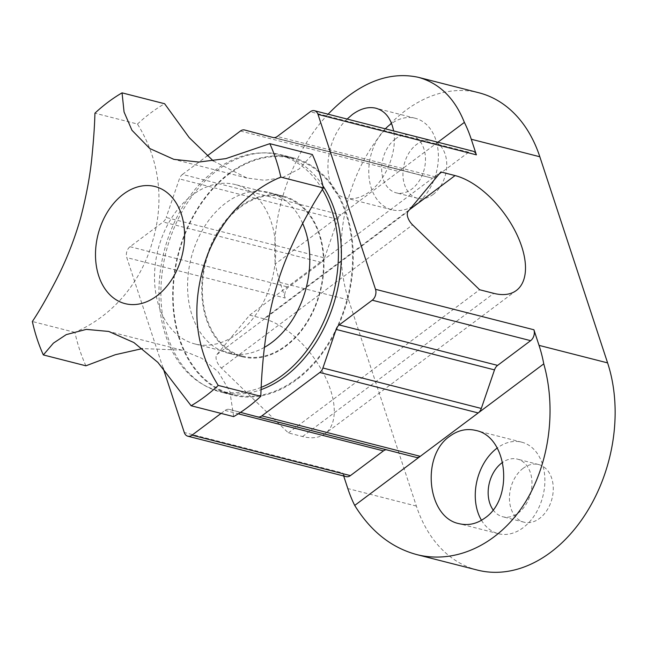 <?xml version="1.0" encoding="UTF-8"?>
<svg xmlns="http://www.w3.org/2000/svg" width="647" height="647" viewBox="0 0 647 647"><rect width="100%" height="100%" fill="white"/><g stroke="black" fill="none" stroke-linecap="round" stroke-linejoin="round"><path stroke-width="0.49" stroke-dasharray="3.23 2.43" d="M85.897 365.806A174.925 125.364 104.3 0 1 74.906 332.372C117.908 313.585 142.777 276.439 152.28 242.213C162.931 207.541 162.777 164.88 137.479 124.046L94.923 113.185M137.479 124.046A174.925 125.364 104.3 0 1 150.735 112.934A174.925 125.364 -75.7 0 1 164.613 103.73M233.664 416.619L229.895 391.661L218.298 371.912L201.921 358.357L181.888 350.132L142.461 348.579M74.906 332.372L32.35 321.502M237.87 333.456A82.218 58.917 104.3 0 1 194.771 343.913A82.218 58.917 104.3 0 1 154.528 278.954A82.218 58.917 104.3 0 1 192.361 195.054A82.218 58.917 104.3 0 1 235.459 184.597A82.218 58.917 104.3 0 1 275.703 249.548A82.218 58.917 104.3 0 1 237.87 333.456M213.259 160.901L246.992 178.03L264.558 180.278L282.327 177.642L299.108 168.996L312.388 154.544M240.215 207.275A82.218 58.917 104.3 0 1 283.313 196.817A82.218 58.917 104.3 0 1 323.557 261.768A82.218 58.917 104.3 0 1 285.723 345.676A82.218 58.917 104.3 0 1 242.625 356.133A82.218 58.917 104.3 0 1 202.382 291.174A82.218 58.917 104.3 0 1 240.215 207.275M229.087 173.412A122.445 87.749 104.3 0 1 293.269 157.836A122.445 87.749 104.3 0 1 353.213 254.578A122.445 87.749 104.3 0 1 296.852 379.538A122.445 87.749 104.3 0 1 232.669 395.115A122.445 87.749 104.3 0 1 172.725 298.372A122.445 87.749 104.3 0 1 229.087 173.412M322.885 185.81A122.445 87.749 -75.7 0 0 281.445 154.819A122.445 87.749 -75.7 0 0 217.263 170.387A122.445 87.749 -75.7 0 0 160.909 295.356A122.445 87.749 -75.7 0 0 220.845 392.098A122.445 87.749 -75.7 0 0 261.048 389.656M221.08 413.401L225.043 410.433A8.047 5.766 104.3 0 1 229.264 409.405A8.047 5.766 104.3 0 1 229.297 409.414L240.498 412.374M163.06 367.941L126.788 257.595L285.173 298.049A8.047 5.766 104.3 0 1 288.449 287.155L321.47 262.423A8.047 5.766 -75.7 0 0 324.584 257.935L166.19 217.481A8.047 5.766 104.3 0 1 163.084 221.97L130.055 246.701A8.047 5.766 -75.7 0 0 126.788 257.595M324.584 257.935L337.774 219.357A8.047 5.766 104.3 0 1 340.88 214.861L182.486 174.415A8.047 5.766 -75.7 0 0 179.381 178.904L166.19 217.481M182.486 174.415L207.194 155.919M285.173 298.049L280.046 282.44A139.938 100.293 104.3 0 1 275.315 263.96L398.811 171.487A8.047 5.766 104.3 0 1 403.024 170.46A8.047 5.766 104.3 0 1 403.057 170.468L431.395 177.941A8.047 5.766 -75.7 0 0 431.428 177.957A8.047 5.766 -75.7 0 0 435.649 176.93L468.671 152.199A8.047 5.766 104.3 0 1 472.892 151.172M477.357 570.072A139.938 100.293 104.3 0 1 416.377 506.075L348.604 299.949A139.938 100.293 104.3 0 1 369.736 150.201A139.938 100.293 104.3 0 1 478.845 92.764M343.686 475.998L342.684 472.957L184.29 432.511M263.83 318.761L249.653 315.138L216.915 354.524A10.498 5.467 53.2 0 0 221.363 368.062L288.376 432.924L302.561 436.547A69.973 36.458 53.2 0 0 325.134 433.66A69.973 36.458 53.2 0 0 323.063 372.559A69.973 36.458 53.2 0 0 263.83 318.761L409.527 209.66M346.194 476.637A8.047 5.766 104.3 0 1 342.684 472.957M416.021 457.348L387.682 449.867A8.047 5.766 -75.7 0 0 387.658 449.859A8.047 5.766 -75.7 0 0 386.267 449.746M240.417 131.034L398.811 171.487L437.873 142.235M328.094 114.195C292.468 152.037 270.567 214.189 275.315 263.96M347.14 119.056C322.149 142.227 321.349 193.469 345.902 198.039C353.48 199.818 361.358 197.715 369.526 191.747C386.275 179.648 397.525 151.236 393.602 130.92M385.345 128.818A47.231 33.846 -75.7 0 0 368.944 176.235A47.231 33.846 -75.7 0 0 391.888 209.782A47.231 33.846 -75.7 0 0 416.644 203.781A47.231 33.846 -75.7 0 0 438.383 155.579A47.231 33.846 -75.7 0 0 415.261 118.264A47.231 33.846 -75.7 0 0 391.572 123.496M395.341 138.992A29.738 21.311 -75.7 0 0 381.657 169.344A29.738 21.311 -75.7 0 0 396.215 192.838A29.738 21.311 -75.7 0 0 411.799 189.053A29.738 21.311 -75.7 0 0 425.491 158.709A29.738 21.311 -75.7 0 0 410.934 135.215A29.738 21.311 -75.7 0 0 395.341 138.992M433.078 194.488A29.738 21.311 -75.7 0 0 446.762 164.144A29.738 21.311 -75.7 0 0 432.204 140.642A29.738 21.311 -75.7 0 0 416.619 144.427A29.738 21.311 -75.7 0 0 402.935 174.779A29.738 21.311 -75.7 0 0 417.493 198.273A29.738 21.311 -75.7 0 0 433.078 194.488M523.116 468.347A29.738 21.311 -75.7 0 0 509.432 498.691A29.738 21.311 -75.7 0 0 523.989 522.186A29.738 21.311 -75.7 0 0 539.574 518.409A29.738 21.311 -75.7 0 0 553.266 488.056A29.738 21.311 -75.7 0 0 538.708 464.562A29.738 21.311 -75.7 0 0 523.116 468.347M481.481 520.285A47.231 33.846 -75.7 0 0 498.384 533.702A47.231 33.846 -75.7 0 0 523.14 527.693A47.231 33.846 -75.7 0 0 544.879 479.492A47.231 33.846 -75.7 0 0 521.757 442.184A47.231 33.846 -75.7 0 0 497.276 447.983M493.087 509.868A29.738 21.311 -75.7 0 0 502.711 516.751A29.738 21.311 -75.7 0 0 518.304 512.974A29.738 21.311 -75.7 0 0 531.988 482.622A29.738 21.311 -75.7 0 0 517.43 459.127A29.738 21.311 -75.7 0 0 502.735 462.273M249.653 315.138L440.874 171.948M288.376 432.924L479.597 289.735M296.569 378.924A121.749 87.248 104.3 0 1 232.75 394.411A121.749 87.248 104.3 0 1 173.145 298.218A121.749 87.248 104.3 0 1 229.184 173.97A121.749 87.248 -75.7 0 1 293.002 158.491A121.749 87.248 -75.7 0 1 352.599 254.675A121.749 87.248 -75.7 0 1 296.569 378.924M242.358 356.788A82.913 59.419 104.3 0 0 285.82 346.242A82.913 59.419 -75.7 0 0 323.977 261.623A82.913 59.419 -75.7 0 0 283.394 196.114A82.913 59.419 -75.7 0 0 239.932 206.66A82.913 59.419 104.3 0 0 201.767 291.279A82.913 59.419 104.3 0 0 242.358 356.788L228.173 353.165A82.913 59.419 104.3 0 1 187.581 287.656A82.913 59.419 104.3 0 1 225.746 203.037A82.913 59.419 -75.7 0 1 269.209 192.491L283.394 196.114M302.659 223.409A82.913 59.419 -75.7 0 0 269.209 192.491M264.421 347.35A82.913 59.419 104.3 0 1 228.173 353.165M261.153 387.367A121.749 87.248 104.3 0 1 218.565 390.788A121.749 87.248 104.3 0 1 158.968 294.595A121.749 87.248 104.3 0 1 214.998 170.355A121.749 87.248 -75.7 0 1 278.817 154.868L293.002 158.491M322.4 189.482A121.749 87.248 -75.7 0 0 278.817 154.868M468.671 152.199L310.277 111.745M435.649 176.93L277.256 136.477M431.395 177.941L273.066 137.512M403.024 170.46L274.417 137.617L403.057 170.468M337.774 219.357L179.381 178.904M321.47 262.423L163.084 221.97M130.055 246.701L288.449 287.155M348.604 299.949L280.046 282.44M416.377 506.075L347.819 488.566M225.043 410.433L238.282 413.813M229.297 409.414L387.682 449.867L229.264 409.405M302.561 436.547L493.782 293.358M216.915 354.524L408.136 211.334M221.363 368.062L412.584 224.873M181.888 350.132L108.736 331.45M246.992 178.03L173.841 159.348M283.313 196.817L235.459 184.597M232.669 395.115L220.845 392.098M273.034 137.504L431.428 177.957M415.261 118.264L375.98 108.235M391.888 209.782L345.902 198.039M432.204 140.642L410.934 135.215M417.493 198.273L396.215 192.838M521.757 442.184L475.78 430.441M498.384 533.702L459.103 523.674M538.708 464.562L517.43 459.127M523.989 522.186L502.711 516.751M516.363 290.471L325.134 433.66M293.269 157.836L281.445 154.819M242.625 356.133L194.771 343.913M232.75 394.411L218.565 390.788"/><path stroke-width="0.97" d="M218.249 385.426C209.288 371.467 203.012 355.818 199.413 338.47C195.297 317.572 196.146 295.63 201.945 272.638C207.339 250.801 217.643 230.696 232.855 212.337C247.518 195.992 263.515 184.249 280.822 177.108A174.925 125.364 -75.7 0 0 269.831 143.674L225.86 158.62L198.831 162.057L173.841 159.348L149.74 148.511L131.948 130.257L124.062 111.988L122.057 92.861A174.925 125.364 -75.7 0 0 108.178 102.072A174.925 125.364 104.3 0 0 94.923 113.185C94.648 124.782 93.726 138.595 92.149 154.625C90.41 174.019 86.552 195.192 80.568 218.144C74.381 239.778 66.237 260.426 56.135 280.102C46.94 297.838 39.006 311.644 32.35 321.502A174.925 125.364 104.3 0 0 43.341 354.936L53.418 343.128L66.261 334.612L86.302 329.388L108.736 331.45L133.88 342.546L157.86 362.385L191.116 405.75L233.664 416.619A174.925 125.364 104.3 0 0 247.55 407.408A174.925 125.364 -75.7 0 0 260.806 396.296L218.249 385.426A174.925 125.364 -75.7 0 1 204.994 396.538A174.925 125.364 104.3 0 1 191.116 405.75M280.822 177.108L323.379 187.97C306.686 213.486 286.484 251.82 276.706 285.974C266.071 320.653 261.906 362.207 260.806 396.296M213.259 160.901L189.191 137.585L164.613 103.73L122.057 92.861M323.379 187.97A174.925 125.364 -75.7 0 0 312.388 154.544L269.831 143.674M142.461 348.579L115.295 354.718L85.897 365.806L43.341 354.936M261.048 389.656A122.445 87.749 -75.7 0 0 285.036 376.522A122.445 87.749 -75.7 0 0 322.885 185.81M314.499 110.726L472.892 151.172A8.047 5.766 104.3 0 1 476.394 154.851L318.009 114.406A8.047 5.766 -75.7 0 0 314.499 110.726A8.047 5.766 -75.7 0 0 310.277 111.745L277.256 136.477A8.047 5.766 104.3 0 1 273.034 137.504A8.047 5.766 104.3 0 1 273.002 137.496L244.671 130.015A8.047 5.766 -75.7 0 0 244.639 130.007A8.047 5.766 -75.7 0 0 240.417 131.034L207.194 155.919M318.009 114.406L375.511 289.314L533.904 329.768L539.04 345.377A139.938 100.293 104.3 0 1 543.763 363.857L478.198 412.948L319.804 372.502A8.047 5.766 -75.7 0 0 322.918 368.006L336.108 329.428A8.047 5.766 104.3 0 1 339.214 324.94L497.608 365.393A8.047 5.766 -75.7 0 0 494.502 369.882L481.303 408.459A8.047 5.766 104.3 0 1 478.198 412.948L354.71 505.428A139.938 100.293 104.3 0 1 347.819 488.566L343.686 475.998M339.214 324.94L372.243 300.208A8.047 5.766 -75.7 0 0 375.511 289.314M240.498 412.374L257.627 416.894A8.047 5.766 -75.7 0 0 257.66 416.903A8.047 5.766 -75.7 0 0 261.881 415.875L319.804 372.502M163.06 367.941L184.29 432.511A8.047 5.766 -75.7 0 0 187.8 436.191A8.047 5.766 -75.7 0 0 192.013 435.164L221.08 413.401M386.267 449.746A8.047 5.766 -75.7 0 0 383.436 450.886L350.407 475.618A8.047 5.766 104.3 0 1 346.194 476.637L187.8 436.191M261.881 415.875L420.275 456.329A8.047 5.766 104.3 0 1 416.053 457.356A8.047 5.766 104.3 0 1 416.021 457.348L257.692 416.911M533.904 329.768A8.047 5.766 104.3 0 1 530.637 340.662L497.608 365.393M437.873 142.235L464.376 122.388C454.655 98.093 439.273 83.059 418.221 77.284L478.845 92.764A139.938 100.293 104.3 0 1 539.824 156.76L607.598 362.886A139.938 100.293 104.3 0 1 586.465 512.634A139.938 100.293 104.3 0 1 477.357 570.072L416.733 554.584C454.914 564.281 496.775 545.162 522.833 506.124C548.818 467.021 557.075 410.894 543.763 363.857M464.376 122.388A139.938 100.293 104.3 0 1 471.267 139.251L476.394 154.851M479.597 289.735L493.782 293.358A69.973 36.458 53.2 0 0 516.363 290.471A69.973 36.458 53.2 0 0 514.284 229.37A69.973 36.458 53.2 0 0 455.059 175.572L440.874 171.948L408.136 211.334A10.498 5.467 53.2 0 0 412.584 224.873L479.597 289.735M418.221 77.284C388.095 70.879 358.05 83.188 328.094 114.195M393.602 130.92C391.16 118.522 385.288 110.96 375.98 108.235C368.41 106.456 360.533 108.559 352.356 114.527L347.14 119.056M391.572 123.496A47.231 33.846 -75.7 0 0 390.505 124.273A47.231 33.846 -75.7 0 0 385.345 128.818M354.71 505.428C370.715 531.324 391.395 547.71 416.733 554.584M484.999 517.956C514.203 498.311 507.701 436.579 475.78 430.441C466.722 428.29 458.092 430.19 449.883 436.159C420.679 455.795 427.182 517.527 459.103 523.674C468.161 525.825 476.79 523.916 484.999 517.956M497.276 447.983A47.231 33.846 -75.7 0 0 497.001 448.185A47.231 33.846 -75.7 0 0 481.481 520.285M502.735 462.273A29.738 21.311 -75.7 0 0 501.846 462.912A29.738 21.311 -75.7 0 0 493.087 509.868M264.421 347.35A82.913 59.419 104.3 0 0 271.635 342.619A82.913 59.419 -75.7 0 0 302.659 223.409M322.4 189.482A121.749 87.248 -75.7 0 1 282.383 375.3A121.749 87.248 104.3 0 1 261.153 387.367M156.76 295.946A60.43 43.309 -75.7 0 0 181.33 214.157A60.43 43.309 -75.7 0 0 123.318 194.213A60.43 43.309 104.3 0 0 98.748 275.994A60.43 43.309 104.3 0 0 156.76 295.946M350.407 475.618L192.013 435.164M238.282 413.813L383.436 450.886M481.303 408.459L322.918 368.006M336.108 329.428L494.502 369.882M372.243 300.208L530.637 340.662M607.598 362.886L539.04 345.377M539.824 156.76L471.267 139.251M409.527 209.66L455.059 175.572M257.66 416.903L416.053 457.356"/></g></svg>
